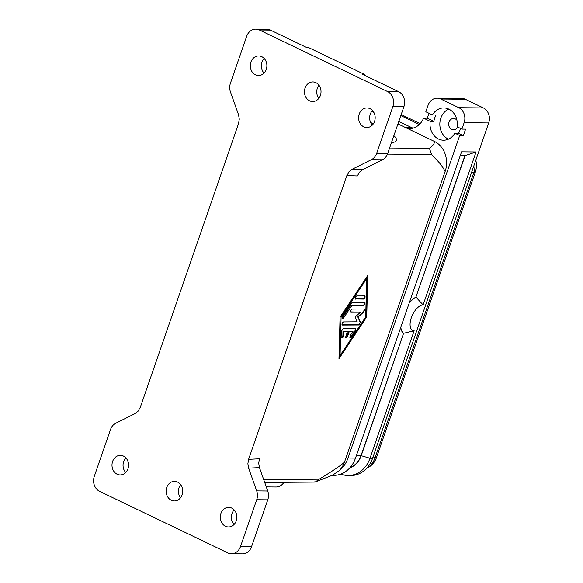 <?xml version="1.0" encoding="UTF-8"?>
<svg xmlns="http://www.w3.org/2000/svg" width="583" height="583" viewBox="0 0 583 583"><rect width="100%" height="100%" fill="white"/><g stroke="black" fill="none" stroke-linecap="round" stroke-linejoin="round"><path stroke-width="0.87" d="M266.293 486.9L275.992 486.994A11.529 9.751 -89.4 0 0 279.876 486.091A11.529 9.751 -89.4 0 0 283.936 482.316M459.695 135.511L454.893 133.201A16.135 13.657 90.6 0 1 443.495 140.212A16.135 13.657 90.6 0 1 438.482 139.024A16.135 13.657 90.6 0 1 430.21 121.351L433.89 121.388A16.135 13.657 90.6 0 1 436.113 114.982L432.426 114.946L425.816 111.768L428.039 105.363A11.529 9.751 90.6 0 1 433.293 99.081A11.529 9.751 90.6 0 1 437.177 98.17A11.529 9.751 90.6 0 1 440.755 99.015L458.806 107.68A11.529 9.751 90.6 0 1 464.104 113.874A11.529 9.751 90.6 0 1 464.134 122.7L461.918 129.105L465.598 129.142L463.383 135.548L459.695 135.511L348.015 458.034A27.663 23.407 90.6 0 1 339.364 470.568L332.587 475.174L315.498 481.871L319.192 479.204C329.257 473.112 342.083 464.848 344.546 461.969A23.05 19.509 90.6 0 1 339.364 470.568A27.663 23.407 90.6 0 1 339.35 470.583M340.829 474.081A27.663 23.407 -89.4 0 0 348.066 475.509L350.638 475.539A27.663 23.407 -89.4 0 0 359.959 473.36A27.663 23.407 -89.4 0 0 372.581 458.282L488.7 122.947A11.529 9.751 -89.4 0 0 488.671 114.122A11.529 9.751 -89.4 0 0 483.373 107.928L465.321 99.263A11.529 9.751 -89.4 0 0 461.743 98.418L437.177 98.17M457.619 127.043A5.67 4.795 90.6 0 1 453.428 129.841A5.67 4.795 90.6 0 1 451.665 129.426A5.67 4.795 90.6 0 1 448.786 123.064A5.67 4.795 90.6 0 1 453.545 118.502A5.67 4.795 90.6 0 1 455.308 118.917A5.67 4.795 90.6 0 1 456.926 120.207M432.426 114.946A16.135 13.657 90.6 0 1 443.823 107.935A16.135 13.657 90.6 0 1 448.837 109.123A16.135 13.657 90.6 0 1 457.108 126.795L461.918 129.105M448.422 139.177A16.135 13.657 90.6 0 1 448.305 139.126A16.135 13.657 90.6 0 1 439.83 123.96A16.135 13.657 90.6 0 1 448.721 109.072M348.066 475.509A27.663 23.407 -89.4 0 0 357.379 473.33A27.663 23.407 -89.4 0 0 370.001 458.253L414.156 330.736L403.596 333.279L361.205 455.702A20.973 17.752 90.6 0 1 351.636 467.136A20.973 17.752 90.6 0 1 349.756 467.93M344.546 461.969L445.135 171.489C440.93 163.262 436.39 159.888 431.609 154.546L429.489 148.541C433.074 145.517 434.736 143.156 434.481 141.465L407.379 128.449A18.437 15.603 -89.4 0 0 409.339 128.61A18.437 15.603 -89.4 0 0 415.555 127.16A18.437 15.603 -89.4 0 0 423.571 118.16L427.252 118.196A18.437 15.603 -89.4 0 0 427.652 117.147L428.986 113.291M398.801 121.432L411.102 127.334A18.437 15.603 -89.4 0 0 413.092 128.114M414.156 330.736A13.948 6.909 -64.3 0 1 411.321 317.742A13.948 6.909 -64.3 0 1 423.105 304.902L476.063 151.966L461.568 151.82L355.506 458.107A27.663 23.407 90.6 0 1 342.884 473.185A27.663 23.407 90.6 0 1 333.571 475.364L332.135 475.349M314.106 481.74C313.938 482.192 314.507 482.185 315.826 481.726M392.833 97.733A11.529 9.751 90.6 0 1 392.862 106.551L376.647 153.387A11.529 9.751 90.6 0 1 374.541 157.148A11.529 9.751 90.6 0 1 371.386 159.669L352.125 169.281L348.962 171.803L346.863 175.563L357.357 175.957L359.463 172.196L362.619 169.668L382.441 159.786A11.529 9.751 -89.4 0 0 385.596 157.257A11.529 9.751 -89.4 0 0 387.695 153.504L403.917 106.667A11.529 9.751 -89.4 0 0 403.888 97.842A11.529 9.751 -89.4 0 0 398.59 91.648L362.495 74.311L364.331 74.332L308.378 47.463L306.541 47.442L270.439 30.105A11.529 9.751 -89.4 0 0 266.854 29.259L255.806 29.15A11.529 9.751 90.6 0 1 259.384 29.995L387.535 91.538A11.529 9.751 90.6 0 1 392.833 97.733M231.364 553.741L242.411 553.85A11.529 9.751 -89.4 0 0 246.296 552.939A11.529 9.751 -89.4 0 0 251.557 546.657L267.772 499.82A11.529 9.751 -89.4 0 0 268.501 495.404A11.529 9.751 -89.4 0 0 267.743 491.003L259.45 467.61L258.692 463.201L259.42 458.785L248.598 459.331L247.87 463.755L248.628 468.156L256.695 490.886A11.529 9.751 90.6 0 1 257.446 495.295A11.529 9.751 90.6 0 1 256.717 499.711L240.502 546.548A11.529 9.751 90.6 0 1 235.24 552.83A11.529 9.751 90.6 0 1 231.364 553.741A11.529 9.751 90.6 0 1 227.778 552.895L99.627 491.352A11.529 9.751 90.6 0 1 94.329 485.158A11.529 9.751 90.6 0 1 94.3 476.333L110.522 429.496A11.529 9.751 90.6 0 1 112.621 425.743A11.529 9.751 90.6 0 1 115.777 423.214L135.037 413.609L138.2 411.081L140.299 407.32L238.564 123.56L239.292 119.136L238.534 114.727L230.474 91.997A11.529 9.751 90.6 0 1 229.717 87.596A11.529 9.751 90.6 0 1 230.445 83.18L246.66 36.343A11.529 9.751 90.6 0 1 251.922 30.061A11.529 9.751 90.6 0 1 255.806 29.15M225.432 526.23A9.794 8.293 90.6 0 1 220.454 515.241A9.794 8.293 90.6 0 1 228.674 507.356A9.794 8.293 90.6 0 1 231.721 508.077A9.794 8.293 90.6 0 1 236.698 519.074A9.794 8.293 90.6 0 1 228.478 526.952A9.794 8.293 90.6 0 1 225.432 526.23M234.177 509.914A9.794 8.293 -89.4 0 0 234.031 524.511M363.741 126.817A9.794 8.293 90.6 0 1 358.764 115.828A9.794 8.293 90.6 0 1 366.984 107.942A9.794 8.293 90.6 0 1 370.03 108.664A9.794 8.293 90.6 0 1 375.007 119.661A9.794 8.293 90.6 0 1 366.787 127.539A9.794 8.293 90.6 0 1 363.741 126.817M372.486 110.5A9.794 8.293 -89.4 0 0 372.34 125.097M255.441 74.813A9.794 8.293 90.6 0 1 250.464 63.817A9.794 8.293 90.6 0 1 258.684 55.939A9.794 8.293 90.6 0 1 261.731 56.653A9.794 8.293 90.6 0 1 266.715 67.65A9.794 8.293 90.6 0 1 258.488 75.528A9.794 8.293 90.6 0 1 255.441 74.813M264.186 58.489A9.794 8.293 -89.4 0 0 264.041 73.086M117.132 474.227A9.794 8.293 90.6 0 1 112.155 463.23A9.794 8.293 90.6 0 1 120.375 455.352A9.794 8.293 90.6 0 1 123.421 456.066A9.794 8.293 90.6 0 1 128.406 467.063A9.794 8.293 90.6 0 1 120.178 474.941A9.794 8.293 90.6 0 1 117.132 474.227M125.877 457.903A9.794 8.293 -89.4 0 0 125.731 472.5M171.285 500.229A9.794 8.293 90.6 0 1 166.301 489.232A9.794 8.293 90.6 0 1 174.528 481.354A9.794 8.293 90.6 0 1 177.567 482.075A9.794 8.293 90.6 0 1 182.552 493.065A9.794 8.293 90.6 0 1 174.332 500.95A9.794 8.293 90.6 0 1 171.285 500.229M180.643 484.641A9.794 8.293 -89.4 0 0 180.511 497.787M370.642 122.539A46.101 9.044 -160.9 0 1 373.411 123.749M393.868 135.679A46.101 9.044 -160.9 0 1 396.425 140.452A46.101 9.044 -160.9 0 1 391.47 142.624M315.877 82.662A9.794 8.293 90.6 0 1 320.861 93.659A9.794 8.293 90.6 0 1 312.634 101.537A9.794 8.293 90.6 0 1 309.595 100.815A9.794 8.293 90.6 0 1 304.61 89.818A9.794 8.293 90.6 0 1 312.838 81.941A9.794 8.293 90.6 0 1 315.877 82.662M318.952 85.227A9.794 8.293 -89.4 0 0 318.821 98.374M345.748 337.521A1.727 0.86 115.7 0 0 347.016 335.961L348.678 331.159L352.54 331.195L349.283 331.45L347.621 336.253L345.996 337.819L345.843 336.267L347.512 331.457L342.979 331.1L343.788 331.487L343.686 335.487C343.387 337.018 342.789 337.805 341.893 337.856L341.762 330.707L343.358 328.295L355.841 328.244L355.594 330.605L351.323 337.025L350.091 337.79L350.339 335.436L353.006 331.421M347.512 331.457L343.788 331.487M341.616 337.433A1.727 0.86 115.7 0 0 342.921 335.116L342.979 331.1M349.283 331.45L348.678 331.159M349.887 337.593A1.727 0.86 115.7 0 0 350.864 336.806L355.207 330.415A1.727 0.86 115.7 0 0 355.615 328.207M355.608 299.123L355.419 299.086C354.916 297.833 355.346 296.776 356.716 295.924L364.892 295.902C365.403 297.155 364.965 298.212 363.595 299.064L355.273 298.962M355.164 298.751L363.107 298.831A1.727 0.86 115.7 0 0 364.404 297.665A1.727 0.86 115.7 0 0 364.615 295.865M366.7 278.594L341.091 317.13L340.078 355.484L365.687 316.948L366.7 278.594L366.066 278.288L358.356 289.613M340.078 355.484L339.437 355.178L339.896 323.616M366.714 316.941L338.971 358.683L340.064 317.137L367.815 275.387L366.714 316.941L367.159 276.378M339 357.394L366.569 316.868M341.091 317.13L340.319 316.758M342.097 318.019A1.727 0.86 115.7 0 0 342.644 317.429L351.01 305.135L363.012 305.259A1.727 0.86 115.7 0 0 364.324 304.064A1.727 0.86 115.7 0 0 364.499 302.256M343.635 317.91L342.403 318.675L342.651 316.321L351.403 303.153L352.445 302.344L364.725 302.293C365.228 303.546 364.798 304.603 363.428 305.456L351.855 305.543L343.635 317.91L342.644 317.429M351.855 305.543L351.01 305.135M363.879 311.861L358.195 316.999L357.736 316.78L363.566 311.708A1.727 0.86 115.7 0 0 364.368 308.968L363.566 311.708M358.195 316.999L360.338 322.086L358.815 324.986L342.236 325.066C341.725 323.813 342.163 322.756 343.525 321.903L357.182 321.801L355.164 317.021L360.513 312.189L350.871 312.218C350.368 310.965 350.798 309.908 352.168 309.056L364.36 308.968M341.959 324.658L358.479 324.826A1.727 0.86 115.7 0 0 359.74 323.725A1.727 0.86 115.7 0 0 360.024 321.933L357.736 316.78M360.513 312.189L350.616 311.883M248.598 459.331L346.863 175.563M364.076 75.076L364.331 74.332M407.379 128.449L397.941 123.917M373.805 112.322L371.765 111.346M445.135 171.489A23.05 19.509 -89.4 0 0 434.481 141.465M430.21 121.351L423.571 118.16M423.105 304.902L416.073 297.257A20.631 10.224 115.7 0 0 409.157 303.167M400.812 327.274A20.631 10.224 115.7 0 0 403.596 333.279L361.023 455.615A20.748 17.556 90.6 0 1 350.077 467.573M476.063 151.966L465.117 155.61L415.89 297.17A20.631 10.224 -64.3 0 0 409.339 302.65M460.271 155.559L465.117 155.61M419.337 124.478L400.827 115.587M420.139 123.647L401.191 114.545M403.414 333.192A20.631 10.224 -64.3 0 1 400.689 327.624M464.913 155.61L415.89 297.17M460.49 128.42A16.135 13.657 90.6 0 1 458.573 133.237L454.893 133.201M463.383 135.548L458.573 133.237M433.89 121.388L427.252 118.196M475.794 160.223A18.357 15.537 90.6 0 1 475.254 172.32L376.516 457.466A18.357 15.537 90.6 0 1 368.58 467.238L366.678 468.273A19.596 16.579 -89.4 0 0 375.022 457.903L473.76 172.757A19.596 16.579 -89.4 0 0 474.868 162.883M440.755 99.015L465.321 99.263M464.134 122.7L488.7 122.947M372.45 111.674L373.411 111.681M387.134 154.874L431.609 154.546M392.862 106.551L403.917 106.667M371.386 159.669L382.441 159.786M256.717 499.711L267.772 499.82M259.384 29.995L270.439 30.105M347.621 336.253L347.016 335.961M343.686 335.487L342.921 335.116M351.323 337.025L350.864 336.806M355.594 330.605L355.207 330.415M363.595 299.064L363.107 298.831M363.428 305.456L363.012 305.259M319.192 479.204L263.705 479.612M251.557 546.657L240.502 546.548M362.619 169.668L352.125 169.281M267.743 491.003L256.695 490.886M248.628 468.156L259.45 467.61M387.695 153.504L376.647 153.387M398.59 91.648L387.535 91.538M429.489 148.541L389.313 148.84M361.205 455.702L370.001 458.253L372.581 458.282M355.506 458.107L348.015 458.034M411.102 127.334L404.937 127.276M361.023 455.615L356.388 455.571M471.458 172.736L475.254 172.32M483.373 107.928L458.806 107.68M372.719 457.881L376.516 457.466M264.711 482.454L314.499 482.09"/></g></svg>
